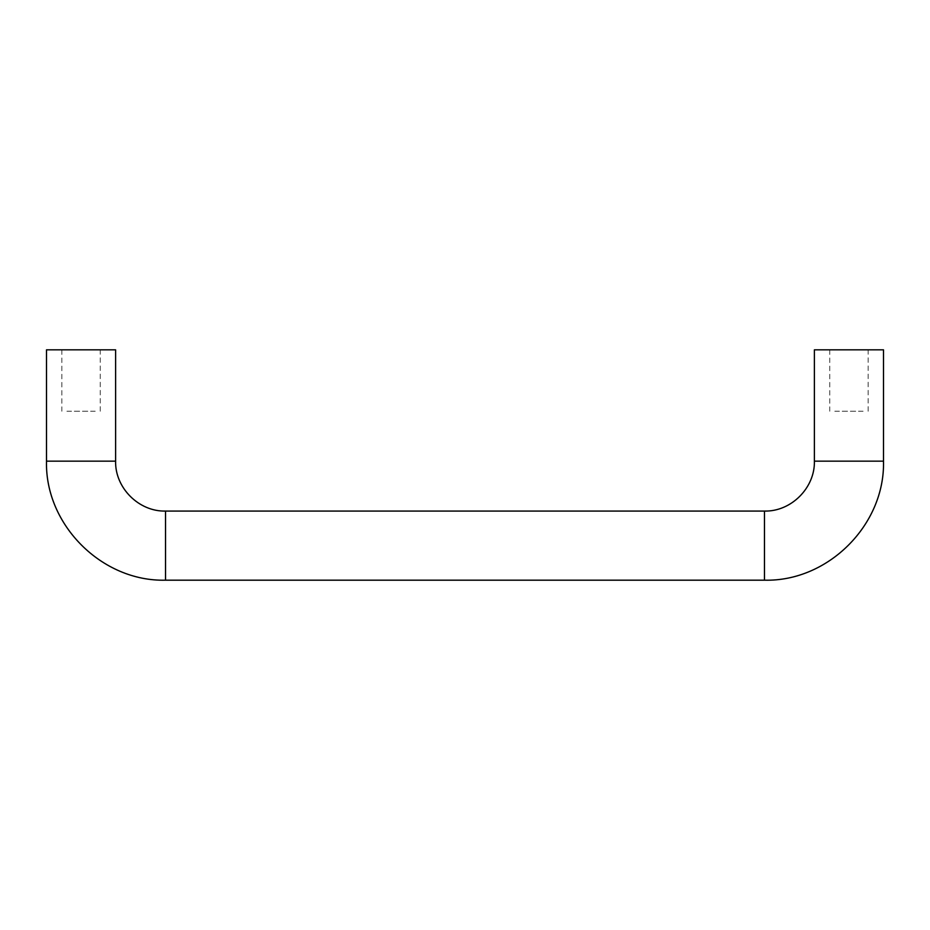 <?xml version="1.0" encoding="UTF-8"?>
<svg xmlns="http://www.w3.org/2000/svg" width="930" height="930" viewBox="0 0 930 930"><rect width="100%" height="100%" fill="white"/><g stroke="black" fill="none" stroke-linecap="round" stroke-linejoin="round"><path stroke-width="0.7" stroke-dasharray="4.65 3.49" d="M863.098 411.246L848.951 411.246L863.098 411.246M834.791 411.246L848.951 411.246L834.791 411.246M834.791 349.82L868.143 349.82L834.791 349.82M814.389 349.82L883.5 349.82M95.209 411.246L81.05 411.246L95.209 411.246M66.902 411.246L81.05 411.246L66.902 411.246M66.902 349.82L100.254 349.82L66.902 349.82M115.611 349.82L46.5 349.82M814.389 461.164L883.5 461.164M764.472 511.07L764.472 580.181M165.528 511.07L165.528 580.181M115.611 461.164L46.5 461.164M868.143 411.246L868.143 349.82M829.746 349.82L829.746 411.246M100.254 411.246L100.254 349.82M61.857 349.82L61.857 411.246"/><path stroke-width="1.4" d="M165.528 580.181L764.472 580.181C828.072 581.82 885.139 524.764 883.5 461.164L883.5 349.82L814.389 349.82L814.389 461.164C815.075 487.832 791.151 511.756 764.472 511.07L165.528 511.07C138.849 511.756 114.925 487.832 115.611 461.164L115.611 349.82L46.5 349.82L46.5 461.164C44.861 524.764 101.928 581.82 165.528 580.181L165.528 511.07M883.5 461.164L814.389 461.164M764.472 580.181L764.472 511.07M46.5 461.164L115.611 461.164"/></g></svg>

